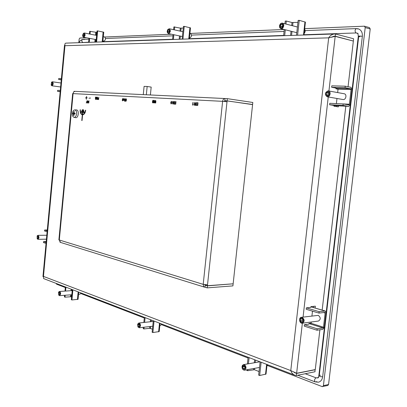 <?xml version="1.0" encoding="UTF-8"?>
<svg xmlns="http://www.w3.org/2000/svg" width="407" height="407" viewBox="0 0 407 407"><rect width="100%" height="100%" fill="white"/><g stroke="black" fill="none" stroke-linecap="round" stroke-linejoin="round"><path stroke-width="0.61" d="M65.334 287.551L56.604 284.183L56.171 283.409M86.549 37.775L79.818 38.055L79.162 39.062L78.821 42.689M80.815 293.518L144.297 318.004M161.533 324.649L248.041 358.012M267.455 365.501L322.115 386.584L327.813 385.475L328.571 384.498L370.207 28.978L369.459 27.615L364.458 26.19L365.206 27.564L370.207 28.978M328.571 384.498L323.412 385.643L322.654 386.63M323.412 385.643L365.206 27.564M304.69 28.643L364.458 26.19M284.172 29.502L190.588 33.42M171.464 34.219L104.777 37.012M357.85 28.978L356.593 28.627L358.221 28.811C361.213 29.909 362.591 32.423 362.347 36.35L322.67 376.75C322.212 379.736 320.813 381.552 318.467 382.188L315.593 381.929L316.89 381.649M88.655 42.165L82.229 42.577M305.209 373.738L316.066 377.838L318.65 377.681M320.568 375.208L319.271 375.478L358.694 36.462L359.956 36.798M358.063 33.374L356.089 32.952L304.004 34.748M283.643 35.445L189.367 38.696M172.624 39.27L102.849 41.677M143.279 94.628L144.098 86.381L147.161 86.488L151.18 87.093L150.392 94.968M146.332 94.77L147.161 86.488M74.267 113.98L73.199 113.863L73.886 114.54M75.091 113.334L74.354 113.253L75.097 113.319L75.025 114.021L74.288 113.955L73.886 114.53L73.947 115.563L73.55 115.527L73.489 114.494M73.55 115.527L73.926 115.339M73.199 113.863L72.777 113.828L72.843 113.126L75.056 113.329M74.074 112.632L73.667 112.586L73.27 113.156M73.667 112.586L73.921 111.584L74.323 111.615L74.069 112.617L74.354 113.253M72.365 113.451C72.685 111.284 73.479 110.104 74.751 109.921C76.058 110.185 76.679 111.482 76.597 113.818C76.226 116.173 75.351 117.343 73.988 117.323C72.812 116.88 72.273 115.593 72.365 113.451M74.252 111.854L73.921 111.584M72.843 113.126L74.99 113.35M74.751 109.921L76.389 109.931C79.426 109.804 78.531 118.462 75.59 117.669L73.988 117.323M123.077 99.974L123.189 100.509L123.586 100.025L123.128 99.14L123.382 98.855L123.667 99.227L123.428 98.642L123.519 99.216M123.428 98.642L122.965 99.166L123.423 100.036L123.219 100.295M123.387 98.855L123.199 99.389M123.209 99.389L123.596 100.03L123.184 100.504M124.303 98.906L124.028 99.679M124.374 98.698L123.835 98.896M124.557 98.845L124.578 99.232L124.547 98.845M124.578 99.232L124.369 99.649L124.567 99.227M124.379 99.654L124.018 99.857L124.369 99.649M124.028 99.857L124.099 100.346L124.018 99.857M123.881 98.896L124.043 100.554L124.456 100.051L124.115 100.346M124.079 100.56L124.445 100.051M125.666 100.504L125.814 101.287L126.272 100.905L126.45 99.232L126.114 98.784L126.46 99.232L126.282 100.905L125.814 101.287M126.073 99.023L126.256 100.091L125.875 101.048M125.87 99.176L125.773 99.527L125.865 99.171M125.585 99.684L126.114 98.784M195.564 102.645L195.289 105.306L195.553 102.645L195.218 103.917L194.521 103.877L194.454 102.584L194.18 105.24L194.495 104.141L195.192 104.182L195.075 105.291M195.192 104.182L194.495 104.141L194.378 105.25M194.531 103.877L194.658 102.595M198.011 102.778L197.741 105.449L198.011 102.778L197.09 102.727L197.059 102.996L197.782 103.037L197.675 104.024L196.978 104.253L197.649 104.289L197.558 105.169L196.815 105.393L197.731 105.449M197.741 105.449L196.815 105.393M197.649 104.289L196.978 104.253M197.782 103.037L197.059 102.996M88.95 101.14L88.273 102.513L88.533 103.164L88.97 102.416L88.568 102.935L88.482 102.243L89.123 100.926L88.395 101.104M89.133 100.926L88.482 102.243M88.487 102.249L88.573 102.935M88.98 102.416L88.533 103.164M96.027 98.352L95.569 99.099L95.487 98.743L96.027 98.352L95.706 99.16M96.291 97.125L95.767 98.107L95.431 97.075L95.401 99.247L96.072 99.415L96.301 97.125L96.083 99.415L95.676 99.389M95.772 98.107L95.604 97.085M153.108 101.786L152.574 102.182L152.691 101.831L153.108 101.786L153.027 102.605L152.564 102.182L152.813 102.589M153.23 100.605L152.645 101.043L152.727 101.47L152.635 101.043L153.23 100.6L152.879 101.516M153.444 100.361L153.19 102.864L153.434 100.361L153.007 100.336L152.447 101.048L152.671 101.653L152.371 102.193L152.686 102.834L153.18 102.864L152.686 102.834M155.708 103.017L155.891 101.109L155.52 100.417L155.901 101.109L155.708 103.017M155.53 103.007L155.474 100.666M155.454 100.666L155.098 101.165L155.449 100.666M155.098 101.165L154.914 102.971L155.087 101.165M155.53 100.422L154.919 101.053L154.726 102.956M171.301 101.552L170.889 103.271L171.021 101.908L171.316 101.557L171.479 102.498L171.088 103.663L170.879 103.271L171.088 103.663M171.688 101.806L171.515 103.47L171.067 103.917L171.657 102.64L171.357 101.297L171.678 101.806M171.362 101.302L170.726 102.584L171.032 103.917M174.74 103.877L173.621 104.07L174.705 104.136L174.282 103.851L174.333 101.516L174.094 103.841L173.621 104.07M174.532 101.526L174.293 103.851M80.418 109.819L80.408 109.819C80.306 112.342 80.957 113.853 82.367 114.347C80.952 113.858 80.301 112.352 80.408 109.819L80.148 109.798C80.031 112.602 80.759 114.265 82.326 114.794L81.782 120.528L82.041 120.553L82.585 114.815C84.239 114.565 85.277 113.039 85.699 110.236C85.282 113.039 84.249 114.57 82.596 114.82L82.041 120.553M85.709 110.236L85.434 110.216C85.058 112.744 84.122 114.133 82.626 114.367L82.804 112.49L84.366 112.622L84.407 112.169L81.039 111.894L80.998 112.342L82.545 112.469L82.367 114.347M82.804 112.49L82.636 114.367M82.051 120.553L81.782 120.528M82.545 112.469L80.998 112.342M84.407 112.169L84.376 112.622L82.814 112.495M83.593 109.844L83.547 110.292L83.583 109.844L82.285 109.742L82.245 110.19L83.537 110.292L82.245 110.19M90.598 98.046L88.965 98.184M81.629 111.269L83.954 111.457L83.995 111.004L81.659 110.821L81.619 111.269L83.954 111.457M84.005 111.009L83.959 111.457M87.251 97.858L86.493 98.036L87.246 97.853L86.513 97.812L86.503 96.545L86.381 97.802L85.653 97.761L86.36 98.031L85.633 97.985M86.36 98.031L86.37 99.293M86.64 96.556L86.523 97.812M175.982 101.608L175.727 104.197L175.982 101.608L175.086 101.816L175.763 101.857L175.666 102.813L175.035 102.778L175.641 103.073L175.554 103.922L174.852 104.141L175.717 104.197L174.852 104.141M175.641 103.073L175.01 103.032M175.763 101.857L175.086 101.816M173.687 101.48L173.413 104.06L173.677 101.48L173.357 102.712L172.705 102.676L172.639 101.419L172.38 103.999L172.675 102.935L173.331 102.971L173.413 104.06M173.331 102.971L172.675 102.935M172.685 102.935L172.38 103.999M172.71 102.676L172.833 101.429M153.754 102.238L153.927 102.961L154.487 102.305L153.871 101.368L154.222 100.6L153.882 101.368L154.492 102.305L153.938 102.961M154.263 100.351L154.635 100.768L154.222 100.346L153.643 101.068L154.299 102.279L153.948 102.706M154.635 100.768L154.624 101.231L154.629 100.768M154.222 100.6L154.436 101.216M98.54 98.458L98.153 98.514L98.087 99.232L98.021 98.881L98.54 98.458L98.26 99.313M98.809 97.263L98.596 99.562L98.809 97.263L98.565 98.229L98.112 98.27L97.863 98.876L97.924 99.374L98.586 99.562L98.189 99.537M97.634 97.197L97.003 99.283L96.795 97.151L96.261 99.425L96.866 97.339L97.075 99.471L97.517 97.375L97.705 99.511L97.644 97.197L97.538 99.501M97.522 97.421L97.075 99.471M96.871 97.39L96.774 97.848M96.785 97.848L96.261 99.425M96.993 97.161L97.014 99.237M87.729 101.633L88.08 101.653L87.729 101.633L87.627 102.681M88.08 101.653L87.617 102.706L87.719 101.628M88.227 101.435L87.434 103.088L88.197 101.664L87.647 100.829L87.434 103.088M87.749 101.404L87.795 100.839M86.945 100.992L86.284 103.012L86.94 100.967L87.21 103.073L87.052 100.794L86.279 103.012M87.057 100.794L87.21 103.073M196.693 105.118L196.662 105.388L195.513 105.316L196.652 105.388L196.21 105.092L196.255 102.681L196.006 105.077L195.502 105.316M196.22 105.092L196.459 102.696M193.274 104.457L192.887 104.436L192.887 102.493L192.613 105.143L193.284 104.462L192.77 105.154M193.096 102.508L192.898 104.436M125.417 98.804L125.183 101.201L125.407 98.799L125.132 99.924L124.639 99.898L125.112 100.163L125.03 100.951L124.476 101.16L125.173 101.201L124.476 101.16M125.107 100.163L124.613 100.137M122.431 100.417L122.538 100.905L122.756 100.219L122.71 98.698L122.405 98.85M122.258 100.407L122.522 98.855M122.619 98.647L122.614 100.214M122.766 100.224L122.538 100.905M232.779 283.842L207.407 285.856L205.281 285.2L205.067 287.21L203.673 286.528L203.2 284.356L207.514 284.854L207.422 285.724L233.145 283.811L252.589 104.619L227.101 100.87L227.004 101.765L222.619 101.333C222.914 99.573 223.692 98.642 224.954 98.535L224.893 100.615L252.599 104.482L252.818 102.478L227.335 98.657L227.116 100.733M207.422 285.724L206.003 285.287L206.049 284.839M225.534 101.582L225.62 100.794L227.101 100.87M227.335 98.657L225.117 98.55M224.796 100.61L224.079 101.44M207.407 285.856L207.194 287.871L232.916 285.892L233.13 283.944M205.067 287.21L207.194 287.871M204.685 284.686L204.93 285.093M75.376 91.382L75.219 91.366C74.043 91.443 73.336 92.186 73.097 93.59L59.295 240.125L60.618 242.44M58.888 239.891L72.665 93.59L222.619 101.333L203.2 284.356L58.888 239.871M73.911 91.865L73.967 91.316L75.086 91.366M60.114 242.196L59.773 241.875M252.599 104.482L251.144 104.406M282.682 25.799L281.903 27.238L280.662 27.289L280.194 25.916L280.972 24.476L282.214 24.415L282.682 25.799M280.972 24.476L282.356 24.832M280.194 25.916L282.326 26.455M279.472 26.002L279.751 27.742L280.855 28.673C283.425 29.467 285.048 23.672 282.402 23.133C280.881 23.036 279.904 23.993 279.472 26.002M279.502 25.946C281.145 22.665 282.438 22.609 283.379 25.763C281.73 29.045 280.438 29.106 279.502 25.946M296.784 32.662L280.855 28.673M304.629 29.167C305.525 30.545 305.362 31.97 304.151 33.43M284.931 23.784L285.226 21.083L286.289 21.027L292.012 22.527L297.929 22.37M286.289 21.027L285.953 24.049M285.322 29.792L284.671 35.663M296.494 35.261L298.148 20.406L299.247 20.35L297.588 35.226M284.295 29.533L283.613 35.699M303.978 35.007L305.418 22.131L299.247 20.35M169.531 31.064L168.951 32.295L168.03 32.336L167.694 31.151L168.274 29.92L169.195 29.879L169.531 31.064M168.274 29.92L169.266 30.138M167.694 31.151L169.322 31.502M167.221 32.067L168.295 33.542C170.584 32.372 170.92 30.774 169.302 28.749L167.73 29.66M167.185 31.176L167.791 29.574C171.571 26.338 169.383 36.681 167.246 32.168L167.185 31.176M189.927 33.267L190.456 33.384C192.089 35.368 191.753 36.925 189.448 38.055L189.433 38.055M173.601 29.691L173.886 26.908L180.321 28.119L183.272 28.093M174.669 26.862L174.364 29.859M173.87 34.732L173.387 39.464M182.138 39.164L183.445 26.404L184.254 26.363L182.947 39.138M173.102 34.57L172.604 39.489M189.347 38.919L190.481 27.885L184.254 26.363M84.437 35.027L83.984 36.106L83.277 36.137L83.028 35.094L83.481 34.02L84.183 33.985L84.437 35.027M83.481 34.02L84.229 34.163M83.028 35.094L84.305 35.338M82.865 36.559L83.542 37.2C85.302 36.091 85.541 34.687 84.269 32.987L83.298 33.476C85.857 31.466 84.524 39.22 82.799 36.376L82.636 35.114L83.42 33.338M103.327 36.711L104.64 36.971C105.932 38.64 105.688 40.013 103.912 41.087L102.925 40.898M89.428 33.995L89.688 31.308L96.907 32.402M90.293 31.278L90.023 34.112M89.616 38.36L89.24 42.338M95.976 42.104L97.044 30.922L97.67 30.891L96.596 42.084M89.026 38.248L88.634 42.359M102.829 41.87L103.76 32.214L97.67 30.891M326.246 94.617L326.439 92.903L327.747 92.084L328.861 92.984L328.663 94.709L327.355 95.518L326.246 94.617L328.246 94.968M326.439 92.903L328.82 93.325M328.073 90.858C324.842 92.537 324.532 94.51 327.136 96.78C330.138 97.456 331.415 91.295 328.352 90.888L328.073 90.858M327.859 91.122C330.423 93.01 330.219 94.795 327.243 96.479C324.689 94.597 324.893 92.811 327.859 91.122M343.895 93.727L344.174 93.758C347.227 94.165 345.96 100.188 342.969 99.522L327.136 96.78M351.231 95.991L350.834 99.394M343.167 103.933L342.999 105.413L348.794 106.359L350.259 104.37L351.958 89.728L350.915 87.281L345.222 86.182L345.05 87.668L350.742 88.746L351.093 89.565L349.389 104.228L348.901 104.889L343.167 103.933L329.792 103.297L329.624 104.752L334.03 105.469L333.949 106.191L338.303 106.893L338.426 105.84M345.222 86.182L331.797 85.826L331.629 87.281L336.029 88.105L335.943 88.828L338.039 89.219M336.004 88.309L337.693 88.36L338.049 89.164L337.652 92.577M345.05 87.668L331.629 87.281M342.999 105.413L329.624 104.752M334.015 105.617L335.877 105.708M336.976 98.484L336.386 103.612L349.389 104.228M300.407 320.752L300.6 319.093L301.841 318.625L302.9 319.816L302.711 321.474L301.465 321.942L300.407 320.752L302.828 320.436M300.6 319.093L302.091 318.905M302.167 317.389L301.378 317.318C298.423 317.546 299.41 323.733 302.325 323.204C304.762 321.489 304.711 319.551 302.167 317.389M301.948 317.699C304.39 320.253 304.192 321.973 301.358 322.868C298.931 320.319 299.125 318.6 301.948 317.699M301.378 317.318L318.264 315.364C320.802 317.475 320.858 319.373 318.432 321.057L302.325 323.204M325.615 316.366L325.234 319.653M311.111 323.138L308.974 323.428L308.893 324.125L304.416 324.735L304.253 326.139L316.992 330.219L322.797 329.375L324.374 327.065L326.012 312.937L325.269 311.004L319.139 311.676L306.349 307.87L306.186 309.274L318.976 313.1L324.883 312.403L325.132 313.044L323.489 327.192L322.965 327.961L317.16 328.795L316.992 330.219M315.11 308.013L315.323 306.161L310.902 306.659L310.821 307.361L306.349 307.87M317.16 328.795L304.416 324.735M325.234 310.994L310.882 306.832M311.238 322.013L311.09 323.295L310.566 324.053L308.964 323.545M312.49 311.162L311.93 315.99M319.139 311.676L318.976 313.1M242.679 366.982L243.401 365.878L244.551 366.336L244.983 367.903L244.261 369.007L243.106 368.544L242.679 366.982L244.632 366.631M243.106 368.544L244.76 368.243M246.016 368.208C245.965 365.949 245.121 364.764 243.488 364.647L242.491 365.303L242.048 366.417L242.211 368.279L242.699 369.225L243.579 370.009L244.561 370.172L246.016 368.208M245.63 368.162C244.744 370.467 243.605 370.487 242.206 368.223L242.023 367.267C243.31 364.067 244.51 364.362 245.63 368.162M243.488 364.647L259.961 361.792M267.786 364.799L266.916 366.01M267.084 364.53L266.015 374.074L259.661 375.513L258.649 375.106L260.124 361.854M259.04 371.555L254.456 369.729L247.67 370.691L246.688 370.294L246.744 369.775M247.385 363.965L248.128 357.239M247.67 370.691L247.792 369.581M248.433 363.782L249.115 357.621M259.661 375.513L261.136 362.245M137.958 325.071L138.502 324.089L139.357 324.43L139.667 325.758L139.123 326.74L138.268 326.394L137.958 325.071L139.469 324.903M138.268 326.394L139.387 326.266M137.892 326.831L139.245 327.767L140.481 325.987C140.481 324.165 139.901 323.178 138.751 323.016L137.622 324.231M140.15 325.946C139.723 327.66 138.98 327.976 137.932 326.897L137.647 324.16C138.96 322.705 139.794 323.3 140.15 325.946M161.782 324.028L160.623 325.315L159.849 325.407M160.058 323.367L159.213 331.568L152.884 332.544L152.132 332.239L153.307 320.772M152.447 329.166L149.659 328.281L143.946 328.948L143.213 328.653L143.35 327.299M143.844 322.461L144.363 317.333M143.946 328.948L144.124 327.208M144.617 322.375L145.101 317.613M152.884 332.544L154.06 321.062M58.613 293.32L59.04 292.435L59.702 292.699L59.936 293.849L59.508 294.729L58.847 294.464L58.613 293.32L59.809 293.233M58.847 294.464L59.666 294.409M58.705 295.095L59.559 295.65L60.597 294.027C60.612 292.496 60.195 291.651 59.341 291.488L58.552 292.16M60.307 293.996C60.017 295.411 59.483 295.772 58.7 295.085L58.547 292.17C59.564 291.331 60.155 291.941 60.307 293.996M81.013 292.964L80.031 294.154L78.561 294.261M78.77 292.104L78.078 299.298L71.927 299.964L71.342 299.73L72.309 289.616M71.601 297.018L70.472 296.769L65.008 297.176L64.438 296.947L64.596 295.284M64.993 291.097L65.39 286.955M65.008 297.176L65.191 295.238M65.588 291.056L65.959 287.174M71.927 299.964L72.894 289.84M37.851 236.202L38.329 236.935L38.222 238.07L37.642 238.466L37.164 237.734L37.271 236.604L37.851 236.202M37.271 236.604L38.105 236.594M37.164 237.734L38.253 237.719M37.195 238.797L37.927 239.316C39.296 237.973 39.291 236.65 37.912 235.348L37.185 235.887M37.581 239.097L37.179 238.782L37.169 235.907C38.655 233.989 39.382 239.54 37.581 239.097M46.042 243.396L43.473 242.572L43.559 241.605L46.215 241.56M43.559 241.605L46.133 242.43M47.126 231.766L44.546 230.993L44.638 230.026L47.217 230.794M44.638 230.026L47.293 230.006M52.05 82.596L52.549 83.196L52.442 84.356L51.837 84.915L51.343 84.315L51.45 83.155L52.05 82.596M51.45 83.155L52.539 83.308M51.343 84.315L52.335 84.453M51.19 85.129L51.928 85.785C53.439 84.575 53.582 83.237 52.361 81.782L51.547 82.224M51.775 85.562L51.18 85.109L51.531 82.239C53.093 80.596 53.465 85.597 51.775 85.562M60.18 91.687L57.529 91.336L57.621 90.349L60.292 90.476M61.279 79.858L58.628 79.477L58.725 78.485L61.401 78.561M58.628 79.477L61.309 79.553M57.529 91.336L60.195 91.468M313.415 307.514L313.548 306.364M334.295 103.51L336.07 103.597M336.553 106.609L336.65 105.754M43.315 276.74L42.954 276.546L43.468 276.404L43.646 278.592M319.887 329.797L315.277 369.581L296.632 373.28L302.365 323.199M294.19 372.461L296.617 373.417L296.377 375.513L294.627 375.127C292.755 374.262 291.473 372.751 290.771 370.589L296.632 373.28M332.585 36.849L333.384 36.416L335.185 36.36L353.352 41.061L348.061 86.732M328.932 90.995L335.185 36.36L328.683 37.846C330.097 35.536 332.041 34.244 334.518 33.964L335.454 34L335.205 36.213L331.613 37.042M65.827 43.137L65.797 43.137C64.988 43.295 64.713 44.149 64.967 45.701L64.499 45.294L64.85 45.024M322.171 310.093L345.802 106.212M333.938 36.254L335.205 36.213L352.849 40.929M335.454 34L353.617 38.762L353.368 40.919M315.023 369.627L315.023 371.759L296.377 375.513M315.262 369.714L296.617 373.417L294.312 372.542M79.284 42.674C79.482 41.153 80.667 40.054 82.84 39.382L84.28 39.627M207.514 284.854L227.004 101.765M290.578 35.465L291.046 31.227M291.682 25.529L292.012 22.527M292.979 22.619L292.628 25.773M291.997 31.466L291.56 35.429M303.49 35.022L304.965 21.881M179.182 39.265L179.523 35.938M180.016 31.095L180.321 28.119M181.146 28.195L180.83 31.273M180.337 36.111L180.016 39.235M188.756 38.94L189.921 27.64M94.795 42.145L95.06 39.398M95.462 35.175L95.731 32.357M96.454 32.423L96.179 35.317M95.772 39.535L95.528 42.119M102.177 41.896L103.134 31.985M337.693 88.36L350.742 88.746M351.093 89.565L338.049 89.164M335.699 105.698L348.697 106.349M324.934 310.973L312.495 307.31M311.09 323.295L323.489 327.192M325.132 313.044L323.468 312.551M322.965 327.961L310.566 324.053M265.512 374.389L266.631 364.357M255.53 360.088L255.25 362.586M254.609 368.345L254.456 369.729M253.52 369.617L253.642 368.518M254.278 362.759L254.614 359.737M158.613 331.847L159.508 323.158M151.318 320.004L151.15 321.662M150.656 326.46L150.463 328.378M149.659 328.281L149.832 326.556M150.325 321.749L150.534 319.704M77.416 299.532L78.154 291.865M71.886 289.453L71.774 290.629M71.378 294.785L71.179 296.851M70.472 296.769L70.66 294.841M71.057 290.679L71.2 289.189M88.94 39.143L82.84 39.382C81.41 40.283 81.395 41.28 82.794 42.364M356.593 28.627L356.344 28.597C354.762 29.894 354.68 31.344 356.089 32.952M362.347 36.35C360.449 36.014 359.101 35.979 358.302 36.243L358.297 36.264M322.67 376.75C320.777 376.831 319.495 376.506 318.829 375.773L318.834 375.742M297.766 375.234L315.14 381.893C314.143 380.433 314.448 379.085 316.066 377.838M303.062 317.104L328.251 96.973M290.771 370.589L328.683 37.846L64.967 45.701L43.468 276.404L290.771 370.589M60.557 242.419L204.472 287.133M224.954 98.535L75.219 91.366M282.402 23.133L297.415 27.01M168.295 33.542L182.407 36.554M169.302 28.749L182.901 31.726M83.542 37.2L96.215 39.621M84.269 32.987L96.617 35.399M328.352 90.888L344.174 93.758M348.794 106.359L335.795 105.708M244.561 370.172L259.498 367.455M139.245 327.767L152.747 326.221M138.751 323.016L153.236 321.433M59.559 295.65L71.82 294.754M59.341 291.488L72.217 290.598M37.927 239.316L46.439 239.179M37.912 235.348L46.805 235.236M51.872 85.78L60.618 86.976M52.361 81.782L60.989 82.992M356.344 28.597L305.204 30.617M284.081 31.446L191.56 35.094M172.975 35.826L105.52 38.487M356.807 33.033C357.712 33.898 357.931 32.575 358.302 36.243L351.327 96.22M317.353 377.955C317.908 378.159 318.396 377.431 318.829 375.773L325.376 319.475M325.707 316.621L350.987 99.176M333.872 36.615L333.481 36.686M43.595 278.576L294.627 375.127M64.499 45.294L42.954 276.546M334.518 33.964L65.797 43.137"/></g></svg>
